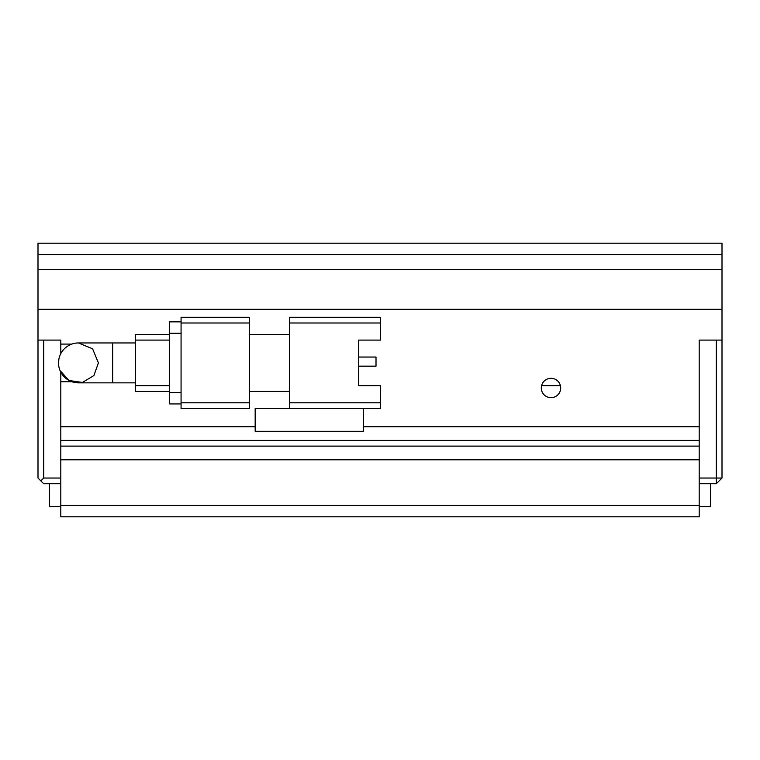 <?xml version="1.0" encoding="UTF-8"?>
<svg xmlns="http://www.w3.org/2000/svg" width="760" height="760" viewBox="0 0 760 760"><rect width="100%" height="100%" fill="white"/><g stroke="black" fill="none" stroke-linecap="round" stroke-linejoin="round"><path stroke-width="1.14" d="M60.8 483.74L43.7 483.74L38 478.04L38 340.1L60.8 340.1L60.8 353.637M40.85 480.89L43.7 478.04L43.7 340.1L60.8 340.1L60.8 344.09L71.82 344.09M60.8 372.162L60.8 478.04L43.7 478.04M722 478.04L716.3 478.04L716.3 340.1L699.2 340.1L722 340.1L722 478.04L716.3 483.74L699.2 483.74M363.47 426.74L699.2 426.74L699.2 340.1L699.2 478.04L716.3 478.04L716.3 483.74M135.47 382.85L112.67 382.85L112.67 342.95L78.47 342.95L92.587 348.802L98.42 362.9L93.898 375.554L82.384 382.46L69.065 380.494L60.049 370.566M78.47 342.95A19.95 19.95 0 0 0 58.52 362.9L58.909 358.995M58.52 362.9A19.95 19.95 0 0 0 78.47 382.85L112.67 382.85M380.57 317.3L289.37 317.3L289.37 323L380.57 323L380.57 317.3M289.37 402.8L289.37 408.5L380.57 408.5L380.57 402.8L289.37 402.8L289.37 323M358.701 340.1L358.701 385.7L358.701 366.168L376.01 366.168L376.01 357.048L358.701 357.048L358.701 340.1L380.57 340.1L380.57 323M249.47 391.4L289.37 391.4M249.47 334.4L289.37 334.4M289.37 408.5L255.17 408.5L255.17 431.3L363.47 431.3L363.47 408.5M358.701 385.7L380.57 385.7L380.57 402.8M181.07 402.8L181.07 408.5L249.47 408.5L249.47 402.8L181.07 402.8L181.07 323L249.47 323L249.47 317.3L181.07 317.3L181.07 323M249.47 323L249.47 402.8M169.67 321.86L181.07 321.86L169.67 321.86L169.67 333.26L181.07 333.26M181.07 392.54L169.67 392.54L169.67 333.26M169.67 392.54L169.67 403.94L181.07 403.94M135.47 334.4L169.67 334.4L135.47 334.4L135.47 340.1L169.67 340.1M169.67 385.7L135.47 385.7L135.47 340.1M135.47 385.7L135.47 391.4L169.67 391.4M560.414 385.7L541.586 385.7M699.2 440.42L60.8 440.42L60.8 446.12L699.2 446.12L699.2 440.42M560.69 387.98A9.69 9.69 0 0 0 551 378.29A9.69 9.69 0 0 0 541.31 387.98A9.69 9.69 0 0 0 551 397.67A9.69 9.69 0 0 0 560.69 387.98M60.8 505.4L60.8 459.8L699.2 459.8L699.2 505.4L60.8 505.4L60.8 516.8L699.2 516.8L699.2 505.4M710.6 483.74L710.6 506.54L699.2 506.54M49.4 483.74L49.4 506.54L60.8 506.54M722 269.42L38 269.42L38 254.6L722 254.6L722 340.1M722 254.6L722 243.2L38 243.2L38 254.6M71.82 381.71L60.8 381.71L60.8 426.74L255.17 426.74M38 340.1L38 309.32L722 309.32M38 269.42L38 309.32M112.67 342.95L135.47 342.95"/></g></svg>
